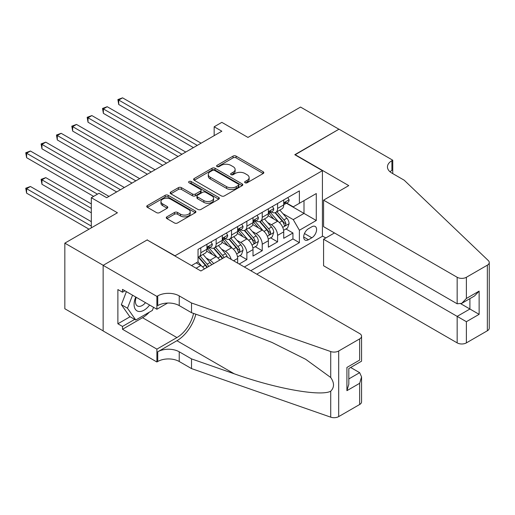 <?xml version="1.0" encoding="UTF-8"?>
<svg xmlns="http://www.w3.org/2000/svg" width="515" height="515" viewBox="0 0 515 515"><rect width="100%" height="100%" fill="white"/><g stroke="black" fill="none" stroke-linecap="round" stroke-linejoin="round"><path stroke-width="0.77" d="M245.069 182.754A1.494 0.863 0 0 0 247.181 182.754L263.197 173.51A2.131 1.23 0 0 0 263.822 172.634A2.131 1.23 0 0 0 263.197 171.765L236.07 156.103A2.131 1.23 0 0 0 233.05 156.103L217.04 165.347A1.494 0.863 0 0 0 216.603 165.959A1.494 0.863 0 0 0 217.04 166.564A1.494 0.863 0 0 0 219.145 166.564L221.218 165.373A6.824 3.94 0 0 1 230.868 165.373L233.128 166.673A6.824 3.94 0 0 1 235.123 169.461A6.824 3.94 0 0 1 233.128 172.248L231.055 173.439A1.494 0.863 0 0 0 230.617 174.051A1.494 0.863 0 0 0 231.055 174.662A1.494 0.863 0 0 0 233.166 174.662L235.239 173.465A6.824 3.94 0 0 1 244.882 173.465L247.142 174.772A6.824 3.94 0 0 1 249.144 177.553A6.824 3.94 0 0 1 247.142 180.34L245.069 181.538A1.494 0.863 0 0 0 244.638 182.143A1.494 0.863 0 0 0 245.069 182.754L245.069 181.538M166.886 216.841A2.131 1.23 0 0 0 166.261 217.716A2.131 1.23 0 0 0 166.886 218.585L174.495 222.976A2.131 1.23 0 0 0 177.508 222.976L195.294 212.708A2.131 1.23 0 0 0 195.919 211.839A2.131 1.23 0 0 0 195.294 210.97L168.167 195.307A2.131 1.23 0 0 0 165.148 195.307L147.361 205.575A2.131 1.23 0 0 0 146.743 206.444A2.131 1.23 0 0 0 147.361 207.313L156.56 212.624A2.131 1.23 0 0 0 159.573 212.624L167.182 208.227A2.131 1.23 0 0 0 167.806 207.358A2.131 1.23 0 0 0 167.182 206.489L162.624 203.856A5.704 3.29 0 0 1 160.957 201.526A5.704 3.29 0 0 1 164.472 198.487A5.704 3.29 0 0 1 170.69 199.202L188.548 209.515A5.704 3.29 0 0 1 190.222 211.839A5.704 3.29 0 0 1 186.7 214.884A5.704 3.29 0 0 1 180.488 214.169L177.508 212.45A2.131 1.23 0 0 0 174.495 212.45L166.886 216.841L166.886 218.585M147.367 240.087L175.01 255.781L322.422 170.671L294.78 154.712L338.928 129.226L300.541 107.062L247.947 137.421L221.843 122.351L214.163 126.787L221.843 131.216L106.676 197.709L98.996 193.28L91.316 197.709L91.316 227.855M147.367 239.823L103.219 265.309L64.832 243.144L117.426 212.779L91.316 197.709M221.373 195.912A2.131 1.23 0 0 0 224.386 195.912L242.172 185.645A2.131 1.23 0 0 0 242.797 184.776A2.131 1.23 0 0 0 242.172 183.907L215.038 168.244A2.131 1.23 0 0 0 212.026 168.244L194.239 178.512A2.131 1.23 0 0 0 193.614 179.381A2.131 1.23 0 0 0 194.239 180.25L221.373 195.912M189.636 183.076A1.494 0.863 0 0 1 191.149 183.289L191.149 181.512L218.733 197.438A2.131 1.23 0 0 1 219.358 198.307A2.131 1.23 0 0 1 218.733 199.176L200.947 209.444A2.131 1.23 0 0 1 197.934 209.444L170.8 193.782L170.8 192.044A2.131 1.23 0 0 0 170.175 192.913A2.131 1.23 0 0 0 170.8 193.782M170.8 192.044L178.415 187.647A2.131 1.23 0 0 1 181.428 187.647L192.43 194.001A2.131 1.23 0 0 0 195.443 194.001L200.496 191.084A2.131 1.23 0 0 0 201.12 190.215A2.131 1.23 0 0 0 200.496 189.346L189.037 182.728A1.494 0.863 0 0 1 188.606 182.123A1.494 0.863 0 0 1 189.526 181.325A1.494 0.863 0 0 1 191.149 181.512M103.142 330.868L64.832 308.749L64.832 243.144M239.192 264.021L246.872 259.592L239.887 255.556M236.874 240.254L240.73 242.481A8.684 5.015 60 0 1 246.872 253.123L253.013 249.575L253.013 256.045L262.225 250.728L255.24 246.691M252.228 231.39L256.084 233.617A8.684 5.015 60 0 1 262.225 244.252L268.373 240.711L268.373 247.181L277.585 241.863L277.585 235.387A8.684 5.015 -120 0 0 271.444 224.752L267.588 222.525M270.594 237.827L277.585 241.863M204.404 268.952A8.684 5.015 -120 0 0 200.805 265.534L196.196 262.869M219.757 260.088A8.684 5.015 -120 0 0 216.158 256.663L206.663 251.185M213.616 263.635A8.684 5.015 60 0 0 210.017 260.21L206.161 257.989M237.66 263.139L237.66 258.44A8.684 5.015 -120 0 0 231.518 247.799L222.017 242.32M231.158 259.38A8.684 5.015 60 0 0 225.377 251.346L221.521 249.118M253.013 249.575A8.684 5.015 -120 0 0 246.872 238.934L237.376 233.45M268.373 240.711A8.684 5.015 -120 0 0 262.225 230.07L252.73 224.585M311.826 226.787L308.446 228.737A6.734 3.888 120 0 0 304.05 234.673A6.734 3.888 120 0 0 305.08 240.067A6.734 3.888 120 0 0 308.446 239.733L311.826 237.782A6.734 3.888 120 0 0 316.223 231.853A6.734 3.888 120 0 0 315.193 226.458A6.734 3.888 120 0 0 311.826 226.787M256.779 274.173L322.422 236.276L322.422 170.671M250.786 270.716L299.389 242.662L299.389 230.25L293.247 219.609L282.941 213.661M191.516 265.573L198.043 261.807L198.043 249.395L299.389 190.885L299.389 203.296L316.281 193.543L316.281 220.497L299.389 230.25M209.94 247.4L210.017 247.445A8.684 5.015 60 0 0 214.362 247.876L220.504 244.329A8.684 5.015 -120 0 0 222.3 240.351L222.3 235.387M225.293 238.535L225.377 238.58A8.684 5.015 60 0 0 229.716 239.012L235.857 235.464A8.684 5.015 -120 0 0 237.66 231.486L237.66 226.523M240.647 229.671L240.73 229.716A8.684 5.015 60 0 0 245.076 230.147L251.217 226.6A8.684 5.015 -120 0 0 253.013 222.622L253.013 217.658M256.007 220.8L256.084 220.851A8.684 5.015 60 0 0 260.429 221.283L266.57 217.736A8.684 5.015 -120 0 0 268.373 213.757L268.373 208.794M244.342 266.995L292.938 238.934L292.938 232.992L283.726 238.316L283.726 231.84A8.684 5.015 -120 0 0 277.585 221.205L268.09 215.721M271.36 211.935L271.444 211.987A8.684 5.015 -120 0 0 275.783 212.412A8.684 5.015 -120 0 0 277.585 208.44L277.585 203.47M275.783 212.412L281.924 208.865A8.684 5.015 -120 0 0 283.726 204.893L283.726 199.929M200.805 247.799L200.805 252.762A8.684 5.015 60 0 1 199.009 256.74A8.684 5.015 60 0 1 198.043 257.094M199.009 256.74L205.15 253.193A8.684 5.015 -120 0 0 206.946 249.221L206.946 244.252M216.158 238.934L216.158 243.898A8.684 5.015 60 0 1 214.362 247.876M231.518 230.07L231.518 235.033A8.684 5.015 60 0 1 229.716 239.012M246.872 221.205L246.872 226.169A8.684 5.015 60 0 1 245.076 230.147M262.225 212.341L262.225 217.304A8.684 5.015 60 0 1 260.429 221.283M262.225 244.252L262.225 250.728M246.872 253.123L246.872 259.592M293.247 219.609L303.998 213.403L303.998 200.638L316.281 193.543M286.411 203.251L316.281 220.497M286.713 203.071L293.247 206.843L299.389 203.296M214.163 126.787L214.163 135.651M285.954 228.963L292.938 232.992M292.938 238.934L299.389 242.662M245.668 182.96L247.142 182.11A6.824 3.94 0 0 0 249.144 179.329L249.144 177.553M235.123 169.461L235.123 171.231A6.824 3.94 0 0 1 233.128 174.019L231.653 174.868M263.171 173.523L236.07 157.873A2.131 1.23 0 0 0 233.05 157.873L217.633 166.776M242.14 185.664L215.038 170.014A2.131 1.23 0 0 0 212.026 170.014L194.271 180.269M238.4 185.387A1.494 0.863 0 0 0 238.838 184.776A1.494 0.863 0 0 0 238.4 184.164L214.588 170.42A1.494 0.863 0 0 0 212.476 170.42L210.294 171.682A6.824 3.94 0 0 0 208.292 174.463A6.824 3.94 0 0 0 210.294 177.25L226.568 186.649A6.824 3.94 0 0 0 236.218 186.649L238.4 185.387L238.4 187.157A1.494 0.863 0 0 0 238.838 186.552L238.838 184.776M208.292 174.463L208.292 176.239A6.824 3.94 0 0 0 210.294 179.02L210.294 177.25M238.4 187.157L236.218 188.419A6.824 3.94 0 0 1 226.568 188.419L210.294 179.02M170.832 193.801L178.415 189.423L178.415 187.647M201.12 190.215L201.12 191.986A2.131 1.23 0 0 1 200.496 192.861L195.443 195.771A2.131 1.23 0 0 1 192.43 195.771L181.428 189.423A2.131 1.23 0 0 0 178.415 189.423M191.149 183.289L218.708 199.196M203.85 200.593A5.704 3.29 0 0 0 210.062 201.307A5.704 3.29 0 0 0 213.583 198.262A5.704 3.29 0 0 0 211.91 195.938L205.62 192.301A2.131 1.23 0 0 0 202.607 192.301L197.554 195.217A2.131 1.23 0 0 0 196.93 196.086A2.131 1.23 0 0 0 197.554 196.962L203.85 200.593L203.85 202.363A5.704 3.29 0 0 0 210.062 203.077A5.704 3.29 0 0 0 213.583 200.039L213.583 198.262M196.93 196.086L196.93 197.863A2.131 1.23 0 0 0 197.554 198.732L197.554 196.962M203.85 202.363L197.554 198.732M190.222 211.839L190.222 213.616A5.704 3.29 0 0 1 186.7 216.654A5.704 3.29 0 0 1 180.488 215.94L177.508 214.221A2.131 1.23 0 0 0 174.495 214.221L166.911 218.598M160.957 201.526L160.957 203.303A5.704 3.29 0 0 0 162.624 205.627L162.624 203.856M167.156 208.247L162.624 205.627M195.269 212.727L168.167 197.078A2.131 1.23 0 0 0 165.148 197.078L147.393 207.333M283.598 230.321L287.563 228.029L289.102 223.6A5.755 3.322 -120 0 0 286.861 218.193L279.845 210.069M278.435 221.765L270.42 212.483M273.871 219.062L269.216 213.674A13.789 7.963 -120 0 0 268.791 213.191M118.727 139.951L162.721 165.354L88.02 122.222L88.02 117.787L91.857 115.572L170.401 160.918M275.004 212.727L282.098 220.941A5.755 3.322 60 0 1 284.151 224.907L284.57 225.589L285.349 225.48L285.992 223.845A5.755 3.322 -120 0 0 283.939 219.879L276.922 211.755M275.422 212.592L283.044 221.418A2.929 1.693 60 0 1 283.784 222.57L285.992 223.845M287.795 197.58L289.102 199.839A5.755 3.322 60 0 1 287.911 202.382L284.988 204.069A5.755 3.322 -120 0 0 285.992 202.743L285.87 202.234M197.271 145.404L118.727 100.058L122.57 97.837L201.114 143.189M283.92 204.339L283.939 204.339A5.755 3.322 -120 0 0 284.988 204.069M285.252 202.311L285.992 202.743C285.632 201.874 285.014 202.228 284.151 203.805A5.755 3.322 60 0 1 283.726 204.622M193.434 147.618L118.727 104.487L118.727 100.058L117.884 99.569L122.57 97.837M118.727 104.487L117.884 99.569M135.76 297.039A14.117 8.15 120 0 0 139.076 311.504A14.117 8.15 120 0 0 149.608 305.034M136.237 297.316A9.663 5.581 120 0 0 137.415 305.962A9.663 5.581 120 0 0 138.831 306.399A9.663 5.581 120 0 0 145.494 302.659M153.567 307.32L152.356 310.436L135.773 320.008L129.632 316.461L121.347 304.668L126.4 291.638M135.773 320.008L127.488 308.215L132.542 295.185M121.347 304.668L127.488 308.215M334.473 232.954L323.575 239.243L323.575 265.753L457.166 342.881L457.166 316.377L469.912 309.019L469.912 298.629M323.575 239.243L466.384 321.695L466.384 342.881L487.344 330.785L487.344 265.174A6.515 3.76 0 0 0 489.25 262.515A6.515 3.76 0 0 0 488.31 260.571L404.191 180.199L391.909 173.111A15.199 8.774 180 0 1 387.454 166.905A15.199 8.774 180 0 1 391.909 160.699L392.752 160.21L339.005 129.181L295.011 154.848M295.011 154.577L348.758 185.606L323.575 200.148L457.166 277.276A6.515 3.76 0 0 0 466.384 277.276L487.344 265.174M392.752 160.21L392.752 173.066L392.288 173.33M322.422 236.012L325.802 237.962M323.575 200.148L323.575 226.658L457.166 303.786L457.166 277.276M489.25 262.515L489.25 328.119A6.515 3.76 180 0 1 487.344 330.785M466.384 342.881A6.515 3.76 180 0 1 457.166 342.881M389.99 171.759A15.199 8.774 180 0 1 391.909 170.407L391.909 160.699M460.854 303.786L479.124 314.337L466.384 321.695M466.384 277.276L466.384 298.468L461.775 303.329L457.166 303.786M466.384 298.468L479.124 291.11L474.521 295.971L461.775 303.329M226.066 256.444L359.657 333.572A6.515 3.76 -0 0 1 361.569 336.231A6.515 3.76 -0 0 1 359.657 338.896L338.696 350.992L338.696 416.603A6.515 3.76 180 0 1 330.72 417.163L191.516 368.592L179.233 361.504A15.199 8.774 -0 0 0 157.732 361.504L156.888 361.987L103.142 330.958L103.142 265.354L147.136 239.951L200.882 270.98L226.066 256.444M191.516 368.592L191.516 358.884L234.196 373.781C274.997 388.484 320.575 396.717 330.72 391.22C334.422 387.428 334.422 382.857 330.72 377.495L305.678 359.29L271.984 342.443L234.196 327.585L191.516 312.695L179.233 305.601A15.199 8.774 -0 0 0 157.732 305.601L157.732 295.893L156.888 296.382L103.142 265.354M191.516 312.695L191.516 302.987L179.233 295.893A15.199 8.774 -0 0 0 157.732 295.893M234.196 373.781L176.928 340.711L157.732 351.797A15.199 8.774 -0 0 1 179.233 351.797L191.516 358.884M359.657 404.5L359.657 383.308L361.569 376.89L361.569 401.842A6.515 3.76 180 0 1 359.657 404.5L338.696 416.603M330.72 377.495L330.72 351.552L191.516 302.987M149.298 312.199A24.43 14.105 -60 0 1 142.533 317.704L122.493 329.272L122.493 326.439L134.698 319.39M124.945 290.801L122.493 292.217L117.884 289.559L117.884 323.781L122.493 326.439M122.493 292.217L122.493 289.379L156.888 309.238L156.888 296.382M156.888 361.987L156.888 349.131L176.928 337.563A24.43 14.105 120 0 0 193.556 313.41M122.493 329.272L156.888 349.131M350.664 367.478L359.657 372.673L361.569 376.89M176.928 340.711A28.286 16.332 120 0 0 195.842 314.208M167.613 303.045L156.888 309.238M330.72 351.552A6.515 3.76 -0 0 0 338.696 350.992M117.884 323.781L130.095 316.731M359.657 383.308L346.917 390.666L348.822 384.248L348.822 368.54L361.569 361.182L361.569 336.231M346.917 390.666L346.917 367.44C349.402 368.875 349.402 368.875 346.917 367.44L359.657 360.082C362.142 361.517 362.142 361.517 359.657 360.082L359.657 338.896M268.238 239.185L272.21 236.894L273.742 232.465A5.755 3.322 -120 0 0 271.502 227.057L264.485 218.939M263.081 230.63L255.06 221.347M258.517 227.926L253.863 222.538A13.789 7.963 -120 0 0 253.438 222.062M103.373 148.816L147.367 174.218L72.66 131.087L72.66 126.651L76.503 124.437L155.047 169.783M259.644 221.592L266.744 229.806A5.755 3.322 60 0 1 268.791 233.771L269.21 234.454L269.989 234.344L270.639 232.709A5.755 3.322 -120 0 0 268.585 228.744L261.569 220.62M260.062 221.456L267.691 230.289A2.929 1.693 60 0 1 268.424 231.435L270.639 232.709M252.884 248.05L256.85 245.764L258.388 241.329A5.755 3.322 -120 0 0 256.148 235.928L249.131 227.804M247.728 239.494L239.707 230.211M243.164 236.791L238.509 231.402A13.789 7.963 -120 0 0 238.078 230.926M88.02 157.68L132.014 183.083L57.307 139.951L57.307 135.516L61.143 133.301L139.687 178.647M244.29 230.456L251.384 238.67A5.755 3.322 60 0 1 253.438 242.636L253.856 243.318L254.635 243.209L255.279 241.574A5.755 3.322 -120 0 0 253.232 237.608L246.215 229.484M244.709 230.321L252.331 239.153A2.929 1.693 60 0 1 253.071 240.299L255.279 241.574M237.531 256.921L241.496 254.629L243.035 250.193A5.755 3.322 -120 0 0 240.788 244.792L233.778 236.668M232.368 248.365L224.353 239.076M227.804 245.661L223.15 240.273A13.789 7.963 -120 0 0 222.725 239.79M72.66 166.551L116.654 191.947L41.953 148.816L41.953 144.387L45.79 142.166L124.334 187.511M228.937 239.321L236.031 247.541A5.755 3.322 60 0 1 238.084 251.5L238.503 252.183L239.282 252.073L239.926 250.438A5.755 3.322 -120 0 0 237.872 246.473L230.855 238.355M229.349 239.185L236.977 248.018A2.929 1.693 60 0 1 237.718 249.163L239.926 250.438M227.379 257.204A5.755 3.322 -120 0 0 225.435 253.657L218.418 245.533M217.015 257.23L208.993 247.947M212.45 254.526L207.796 249.138A13.789 7.963 -120 0 0 207.371 248.655M57.307 175.415L93.621 196.382L26.593 157.68L26.593 153.251L30.437 151.03L108.98 196.382M223.993 257.642A5.755 3.322 -120 0 0 222.519 255.343L215.502 247.219M213.995 248.056L221.624 256.882A2.929 1.693 60 0 1 222.358 258.028L222.841 258.305M213.577 248.191L220.678 256.406A5.755 3.322 60 0 1 222.145 258.704M272.441 206.444L273.742 208.704A5.755 3.322 60 0 1 272.551 211.247L269.635 212.933A5.755 3.322 -120 0 0 270.639 211.607L270.517 211.099M181.917 154.268L103.373 108.922L107.21 106.708L185.754 152.054M268.56 213.204L268.585 213.204A5.755 3.322 -120 0 0 269.635 212.933M269.892 211.182L270.639 211.607C270.272 210.738 269.66 211.099 268.791 212.669A5.755 3.322 60 0 1 268.373 213.493M178.081 156.483L103.373 113.352L103.373 108.922L102.53 108.433L107.21 106.708M103.373 113.352L102.53 108.433M257.082 215.309L258.388 217.568A5.755 3.322 60 0 1 257.197 220.117L254.281 221.798A5.755 3.322 -120 0 0 255.279 220.472L255.157 219.963M166.564 163.133L87.17 117.298L91.857 115.572M253.206 222.068L253.232 222.068A5.755 3.322 -120 0 0 254.281 221.798M254.539 220.047L255.279 220.472C254.919 219.609 254.307 219.963 253.438 221.54A5.755 3.322 60 0 1 253.013 222.358M88.02 122.222L87.17 117.298M241.728 224.173L243.035 226.433A5.755 3.322 60 0 1 241.844 228.982L238.921 230.662A5.755 3.322 -120 0 0 239.926 229.336L239.803 228.827M151.204 171.997L71.817 126.162L76.503 124.437M237.853 230.932L237.872 230.932A5.755 3.322 -120 0 0 238.921 230.662M239.185 228.911L239.926 229.336C239.565 228.473 238.947 228.827 238.084 230.405A5.755 3.322 60 0 1 237.66 231.222M72.66 131.087L71.817 126.162M226.375 233.038L227.675 235.297A5.755 3.322 60 0 1 226.484 237.846L223.568 239.533A5.755 3.322 -120 0 0 224.572 238.207L224.45 237.692M135.851 180.868L56.463 135.033L61.143 133.301M222.493 239.797L222.519 239.797A5.755 3.322 -120 0 0 223.568 239.533M223.825 237.776L224.572 238.207C224.205 237.338 223.594 237.692 222.725 239.269A5.755 3.322 60 0 1 222.3 240.087M57.307 139.951L56.463 135.033M211.556 264.819A5.755 3.322 -120 0 0 210.081 262.521L203.065 254.397M201.661 266.094L197.985 261.839M197.097 263.39L196.498 262.702M91.316 203.914L45.79 177.63L41.953 179.844L41.953 184.28L91.316 212.785M208.633 266.506A5.755 3.322 -120 0 0 207.165 264.208L200.148 256.084M198.642 256.921L206.264 265.746A2.929 1.693 60 0 1 207.004 266.892L207.487 267.169M198.224 257.056L205.318 265.27A5.755 3.322 60 0 1 206.792 267.568M41.953 184.28L41.103 179.362L91.316 208.35M41.103 179.362L45.79 177.63M211.015 241.902L212.322 244.168A5.755 3.322 60 0 1 211.131 246.711L208.215 248.397A5.755 3.322 -120 0 0 209.212 247.071L209.09 246.563M120.497 189.732L41.103 143.897L45.79 142.166M207.139 248.668L207.165 248.668A5.755 3.322 -120 0 0 208.215 248.397M208.472 246.64L209.212 247.071C208.852 246.202 208.24 246.556 207.371 248.133A5.755 3.322 60 0 1 206.946 248.951M41.953 148.816L41.103 143.897M91.316 221.65L30.437 186.494L26.593 188.709L26.593 193.144L89.018 229.181M26.593 193.144L25.75 188.226L91.316 226.079M25.75 188.226L30.437 186.494M97.464 194.161L25.75 152.762L30.437 151.03M26.593 157.68L25.75 152.762M196.125 268.238L200.805 265.534M210.017 260.21L216.158 256.663M225.377 251.346L231.518 247.799M240.73 242.481L246.872 238.934M256.084 233.617L262.225 230.07M271.444 224.752L277.585 221.205M277.585 208.44L283.726 204.893M200.805 252.762L206.946 249.221M216.158 243.898L222.3 240.351M231.518 235.033L237.66 231.486M246.872 226.169L253.013 222.622M262.225 217.304L268.373 213.757M277.585 235.387L283.726 231.84M233.591 260.79L237.66 258.44M304.462 233.533L311.826 237.782M303.689 236.984L308.446 239.733M247.142 182.11L247.142 180.34M231.055 174.662L231.055 173.439M233.128 174.019L233.128 172.248M217.04 166.564L217.04 165.347M233.05 157.873L233.05 156.103M236.07 157.873L236.07 156.103M263.197 173.51L263.197 171.765M194.239 180.25L194.239 178.512M212.026 170.014L212.026 168.244M215.038 170.014L215.038 168.244M242.172 185.645L242.172 183.907M226.568 188.419L226.568 186.649M236.218 188.419L236.218 186.649M181.428 189.423L181.428 187.647M192.43 195.771L192.43 194.001M195.443 195.771L195.443 194.001M200.496 192.861L200.496 191.084M218.733 199.176L218.733 197.438M174.495 214.221L174.495 212.45M177.508 214.221L177.508 212.45M180.488 215.94L180.488 214.169M167.182 208.227L167.182 206.489M147.361 207.313L147.361 205.575M165.148 197.078L165.148 195.307M168.167 197.078L168.167 195.307M195.294 212.708L195.294 210.97M282.716 227.373L289.063 223.71M283.939 219.879L286.861 218.193M279.355 222.525L282.098 220.941M289.063 199.769L283.726 202.852M479.124 291.11L479.124 314.337M179.233 305.601L179.233 295.893M179.233 351.797L179.233 361.504M330.72 417.163L330.72 391.22M157.732 351.797L157.732 361.504M142.533 317.704L176.928 337.563M348.822 378.931L359.657 372.673M267.362 236.237L273.703 232.574M268.585 228.744L271.502 227.057M263.995 231.39L266.744 229.806M252.009 245.101L258.35 241.438M253.232 237.608L256.148 235.928M248.642 240.26L251.384 238.67M236.649 253.966L242.996 250.303M237.872 246.473L240.788 244.792M233.289 249.125L236.031 247.541M222.519 255.343L225.435 253.657M217.929 257.989L220.678 256.406M273.703 208.639L268.373 211.717M258.35 217.504L253.013 220.581M242.996 226.368L237.66 229.452M227.636 235.233L222.3 238.316M207.165 264.208L210.081 262.521M202.575 266.854L205.318 265.27M212.283 244.097L206.946 247.181"/></g></svg>
